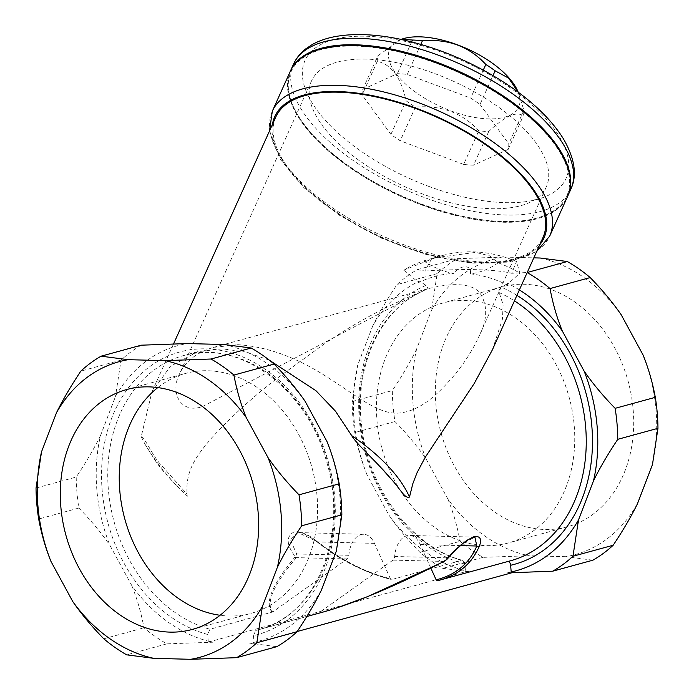 <?xml version="1.0" encoding="UTF-8"?>
<svg xmlns="http://www.w3.org/2000/svg" width="694" height="694" viewBox="0 0 694 694"><rect width="100%" height="100%" fill="white"/><g stroke="black" fill="none" stroke-linecap="round" stroke-linejoin="round"><path stroke-width="0.52" stroke-dasharray="3.47 2.6" d="M131.73 585.458C137.091 598.662 141.177 612.776 143.97 627.801A166.543 129.952 -105.3 0 0 166.881 643.85L212.763 642.228A153.218 119.559 74.7 0 1 208.243 641.152A153.218 119.559 74.7 0 1 131.73 585.458L109.869 545.25A153.218 119.559 74.7 0 1 100.474 435.65L115.516 396.395A153.218 119.559 74.7 0 1 187.163 343.565M212.763 642.228L208.321 642.106L207.662 634.463A146.555 114.363 74.7 0 1 114.918 410.518A146.555 114.363 74.7 0 1 308.127 415.489A146.555 114.363 74.7 0 1 253.457 635.643L255.748 630.438L318.451 613.166L393.004 560.119A4.442 2.707 91.5 0 0 394.66 556.484A23.31 14.192 -88.5 0 1 409.356 535.43A23.31 14.192 -88.5 0 1 420.243 544.556L430.853 568.1M321.305 590.342A153.218 119.559 74.7 0 1 254.03 642.332A153.218 119.559 74.7 0 1 249.667 643.173L276.793 646.678M253.457 635.643L254.108 643.286L249.667 643.173M462.655 560.362C412.548 547.627 368.115 488.906 361.652 425.83C353.871 365.547 381.153 307.798 424.555 290.43L423.999 290.647C427.756 289.086 428.432 287.325 426.038 285.381L419.428 281.079A153.218 119.559 -105.3 0 0 372.695 326.033L357.653 365.287A153.218 119.559 -105.3 0 0 367.048 474.887L388.9 515.095A153.218 119.559 -105.3 0 0 465.414 570.789L464.841 564.092L462.655 560.362L461.779 560.362L391.676 579.542L390.358 578.666L374.456 543.376A23.31 14.192 91.5 0 0 363.561 534.259A23.31 14.192 91.5 0 0 348.874 555.304A4.442 2.707 -88.5 0 1 347.208 558.939L272.664 611.987L209.961 629.258L207.662 634.463M348.874 555.304L296.65 553.959A2.221 1.076 -36.7 0 1 294.256 555.321C286.188 543.853 286.206 536.02 294.308 531.821C301.474 531.474 309.316 534.883 317.843 542.066C342.194 560.986 366.805 573.478 391.676 579.542L391.251 579.551C364.341 572.446 339.8 560.041 317.609 542.318L317.878 541.919L298.004 532.567L290.352 539.819L296.65 553.959L296.373 557.629C273.462 584.79 265.559 602.913 272.664 611.987M465.492 571.743L469.942 571.856A153.218 119.559 -105.3 0 1 465.414 570.789L465.492 571.743L208.321 642.106M511.27 572.75L506.837 572.81A153.218 119.559 -105.3 0 0 511.2 571.969M506.837 572.81L511.287 572.923M254.108 643.286L297.214 631.497M437.463 580.722L507.956 561.481M157.798 387.59A124.347 97.03 74.7 0 1 185.593 373.424A124.347 97.03 74.7 0 1 312.005 467.756A124.347 97.03 74.7 0 1 251.228 613.305A124.347 97.03 74.7 0 1 220.093 615.274M224.058 344.51A153.218 119.559 74.7 0 1 305.1 401.279M326.952 441.488A153.218 119.559 74.7 0 1 336.347 551.079M347.208 558.939L296.373 557.629A2.221 1.9 40.4 0 1 294.829 557.204L294.256 555.321M272.117 612.255C264.457 603.155 272.031 584.799 294.829 557.204M336.382 608.057L317.904 613.435M318.451 613.166C349.681 605.073 391.477 587.827 443.839 561.429A2.221 1.188 -116.8 0 0 444.29 561.394M393.004 560.119L443.839 561.429L446.884 557.829L461.406 544.217L474.87 537.121M492.445 349.689L502.456 319.058L503.115 304.761L499.159 292.59C498.361 290.812 499.212 289.06 501.701 287.333L507.6 283.352L506.993 284.818L519.875 273.158L516.492 261.499L511.738 273.28L527.119 272.516A166.543 129.952 74.7 0 1 527.188 272.56M317.843 542.066L317.609 542.318C307.433 535.031 300.901 531.778 298.004 532.567M394.66 556.484L446.884 557.829A2.221 0.876 -137 0 1 447.188 559.095M269.194 360.082L245.685 352.023L222.479 348.83L197.825 351.667L170.472 366.267L151.908 391.954L141.203 436.682L144.916 444.013C153.131 458.005 164.062 472.258 177.707 486.78L187.189 496.436L187.163 494.31C184.856 469.231 198.779 453.399 211.661 437.949C230.929 416.955 252.685 397.124 276.941 378.438L322.042 345.551C352.5 324.159 386.489 305.863 423.999 290.647A142.114 110.893 74.7 0 0 361.27 430.315A142.114 110.893 74.7 0 0 461.779 560.362M462.915 541.684A124.347 97.03 -105.3 0 0 508.407 542.942A124.347 97.03 -105.3 0 0 569.175 397.393A124.347 97.03 -105.3 0 0 442.772 303.061A124.347 97.03 -105.3 0 0 376.946 420.26A124.347 97.03 -105.3 0 0 462.915 541.684M521.853 525.558A124.347 97.03 -105.3 0 0 567.336 526.815A124.347 97.03 -105.3 0 0 633.145 409.417A124.347 97.03 -105.3 0 0 501.701 286.934A124.347 97.03 -105.3 0 0 435.884 404.142A124.347 97.03 -105.3 0 0 521.853 525.558M372.695 326.033C379.019 313.176 387.105 299.374 396.951 284.627A166.543 129.952 74.7 0 1 417.207 269.688L424.849 271.042L431.347 259.304L403.7 270.166A170.256 132.858 74.7 0 1 423.678 260.901L433.533 257.995L475.711 252.373L489.929 255.93L498.223 262.818A170.256 132.858 74.7 0 1 519.875 273.158M431.347 259.304A170.256 132.858 74.7 0 1 442.642 255.505A170.256 132.858 74.7 0 1 516.492 261.499M498.223 262.818C489.478 268.951 480.205 272.629 470.393 273.844A152.073 118.665 74.7 0 1 506.993 284.818M403.7 270.166L418.647 282.545A152.073 118.665 74.7 0 1 453.52 273.41C443.457 271.684 433.516 267.511 423.678 260.901M469.942 571.856L442.807 568.351A166.543 129.952 74.7 0 1 419.896 552.303C407.716 539.793 397.384 527.388 388.9 515.095M367.048 474.887C361.695 461.727 357.61 447.613 354.799 432.544A166.543 129.952 74.7 0 1 352.144 401.557L357.653 365.287M418.647 282.545L419.428 281.079M470.393 273.844C472.033 264.622 460.946 264.336 453.52 273.41M519.381 289.91A153.218 119.559 -105.3 0 0 507.6 283.352M141.281 345.187A166.543 129.952 -105.3 0 0 121.025 360.125L115.516 396.395M100.474 435.65C94.115 448.558 86.03 462.351 76.219 477.056A166.543 129.952 -105.3 0 0 78.873 508.043C91.018 520.509 101.35 532.914 109.869 545.25M643.06 354.99A153.218 119.559 74.7 0 1 652.464 464.59M637.413 503.853A153.218 119.559 74.7 0 1 565.775 556.683L592.902 560.188M540.175 258.021A153.218 119.559 74.7 0 1 621.208 314.781M503.271 257.066L457.389 258.697A166.543 129.952 -105.3 0 0 437.133 273.636L431.625 309.906A153.218 119.559 74.7 0 1 503.271 257.066L533.816 257.856M416.582 349.16C410.232 362.06 402.138 375.862 392.327 390.566A166.543 129.952 -105.3 0 0 394.981 421.544C407.126 434.019 417.458 446.416 425.977 458.76A153.218 119.559 74.7 0 1 416.582 349.16L431.625 309.906M447.838 498.969C453.199 512.172 457.285 526.286 460.087 541.311A166.543 129.952 -105.3 0 0 482.998 557.36L528.871 555.729A153.218 119.559 74.7 0 1 447.838 498.969L425.977 458.76M275.77 117.06A146.555 66.025 -155.7 0 0 382.264 237.461A146.555 66.025 -155.7 0 0 543.003 237.469M424.849 271.042C465.821 268.509 494.779 269.255 511.738 273.28M141.203 436.682C146.555 439.649 151.943 455.767 162.465 466.472L187.154 494.319M103.788 638.792L143.97 627.801M166.881 643.85L126.698 654.841M482.998 557.36L442.807 568.351M565.775 556.683L528.871 555.729M419.896 552.303L460.087 541.311M352.144 401.557L392.327 390.566M394.981 421.544L354.799 432.544M290.257 71.395A152.107 68.524 -155.7 0 0 400.785 196.359A152.107 68.524 -155.7 0 0 567.614 196.367M366.302 59.111A128.789 58.018 -155.7 0 0 311.511 80.972A128.789 58.018 -155.7 0 0 405.096 186.781A128.789 58.018 -155.7 0 0 546.351 186.79A128.789 58.018 -155.7 0 0 497.624 106.477A128.789 58.018 -155.7 0 0 366.302 59.111M237.626 344.692C267.528 346.558 298.22 357.904 329.702 378.742C354.877 394.539 378.915 415.107 398.989 413.051C421.978 411.013 440.248 391.355 453.893 375.723C464.034 363.578 472.276 350.73 478.591 337.171C487.821 319.795 488.021 304.709 479.198 291.905C470.038 283.23 452.306 282.345 426.021 289.224L202.804 406.432C180.206 414.682 170.099 392.11 179.338 374.309C185.107 361.513 196.471 352.543 213.422 347.399L237.626 344.692M437.133 273.636L396.951 284.627M417.207 269.688L457.389 258.697M121.025 360.125L80.842 371.117M36.036 488.047L76.219 477.056M78.873 508.043L38.691 519.034M421.466 204.426A151.223 68.125 24.3 0 1 295.783 111.595A151.223 68.125 24.3 0 1 361.531 46.359A151.223 68.125 24.3 0 1 539.151 126.395A151.223 68.125 24.3 0 1 533.842 218.853A151.223 68.125 24.3 0 1 421.466 204.426M290.422 71.04A152.107 68.524 -155.7 0 0 295.323 110.736A152.107 68.524 -155.7 0 0 421.744 204.123A152.107 68.524 -155.7 0 0 534.779 218.636A152.107 68.524 -155.7 0 0 567.77 196.003M400.759 39.506L377.874 55.798A78.83 35.515 -155.7 0 0 377.284 61.367C391.433 64.395 401.028 77.528 406.077 100.76A78.83 35.515 -155.7 0 0 415.385 107.128C441.08 104.898 462.213 112.775 478.799 130.75A78.83 35.515 -155.7 0 0 488.706 131.548C504.798 116.193 516.345 110.936 523.328 115.785A78.83 35.515 -155.7 0 0 523.918 110.207L518.097 92.102M518.036 91.808A70.632 31.82 24.3 0 1 519.867 99.736A70.632 31.82 24.3 0 1 453.182 111.708A70.632 31.82 24.3 0 1 388.562 53.403A70.632 31.82 24.3 0 1 401.427 39.272M488.706 131.548L473.551 165.181A78.83 35.515 24.3 0 1 463.644 164.391L478.799 130.75M463.644 164.391L400.23 140.761A78.83 35.515 24.3 0 1 390.922 134.393L362.129 95A78.83 35.515 24.3 0 1 362.719 89.431L397.35 73.668A78.83 35.515 24.3 0 1 407.248 74.458L470.662 98.088A78.83 35.515 24.3 0 1 479.979 104.456L493 75.559M415.385 107.128L400.23 140.761M523.918 110.207L508.763 143.849A78.83 35.515 24.3 0 1 508.173 149.418L523.328 115.785M508.173 149.418L473.551 165.181M479.979 104.456L508.763 143.849M483.284 70.085L470.662 98.088M390.922 134.393L406.077 100.76M377.284 61.367L362.129 95M362.719 89.431L377.874 55.798M411.672 41.874L397.35 73.668M407.248 74.458L420.816 44.364M426.038 285.381A146.555 114.363 -105.3 0 0 360.438 429.638A146.555 114.363 -105.3 0 0 464.841 564.092M374.456 543.376L317.878 541.919C341.812 560.414 365.972 572.663 390.358 578.666M460.504 545.597L420.243 544.556M499.159 292.59A142.114 110.893 74.7 0 1 514.436 300.866M507.626 561.524L510.411 560.813A142.114 110.893 74.7 0 1 507.566 561.541M516.926 295.349A146.555 114.363 -105.3 0 0 501.701 287.333M255.748 630.438A142.114 110.893 -105.3 0 0 258.602 629.71A142.114 110.893 -105.3 0 0 328.054 463.366A142.114 110.893 -105.3 0 0 183.589 355.562A142.114 110.893 -105.3 0 0 108.55 491.586A142.114 110.893 -105.3 0 0 209.961 629.258M272.334 111.161A152.107 68.524 -155.7 0 0 382.871 236.125A152.107 68.524 -155.7 0 0 549.7 236.133M539.663 244.895A147.666 66.52 24.3 0 1 382.064 237.912A147.666 66.52 24.3 0 1 272.43 124.478M570.867 189.141A152.107 68.524 24.3 0 1 424.676 197.617A152.107 68.524 24.3 0 1 293.51 64.169M428.372 186.244A143.224 64.525 -155.7 0 0 554.22 128.945A143.224 64.525 -155.7 0 0 323.76 43.08A143.224 64.525 -155.7 0 0 428.372 186.244M363.561 534.259L298.021 532.567M474.896 537.121L409.356 535.43M197.825 351.667L183.589 355.562C238.38 338.455 306.843 388.215 326.397 461.085C349.412 534.953 315.926 616.315 258.602 629.71L306.783 616.524M501.701 286.934L442.772 303.061M567.336 526.815L508.407 542.942M192.299 629.432L251.228 613.305M126.664 389.551L185.593 373.424M433.533 257.995L442.642 255.505M173.595 343.816L151.908 391.954M269.463 131.045L279.899 158.891L304.007 187.762L339.21 215.149L381.865 238.346L427.495 254.932L471.339 263.156L508.936 262.089L536.705 251.462M144.907 444.013L156.514 462.516C162.665 470.775 166.603 475.069 177.699 486.78L177.699 486.78M311.511 80.972L179.338 374.309M546.351 186.79L478.6 337.171M213.422 347.399L426.021 289.224M533.842 218.853L534.779 218.636M295.783 111.595L295.323 110.736M518.175 92.163L519.155 94.592"/><path stroke-width="1.04" d="M297.214 631.497L511.287 572.923L511.2 571.969A153.218 119.559 -105.3 0 0 578.484 519.971L572.975 556.25A166.543 129.952 74.7 0 1 552.719 571.179L511.27 572.75M507.566 561.541C509.231 561.377 510.246 562.626 510.628 565.272L511.2 571.969M430.853 568.1L436.144 579.846L437.463 580.722L440.048 580.063C458.708 574.762 471.79 563.485 479.32 546.221C482.026 539.333 480.413 536.08 474.488 536.462C465.197 540.626 456.001 548.225 446.875 559.251L444.637 561.056C394.496 586.491 353.836 603.528 322.667 612.177L306.783 616.524M220.093 615.274A124.347 97.03 74.7 0 1 119.793 490.832A124.347 97.03 74.7 0 1 157.798 387.59M101.098 356.178L128.225 359.683A153.218 119.559 -105.3 0 0 56.587 412.522C62.937 399.614 71.022 385.821 80.842 371.117A166.543 129.952 74.7 0 1 101.098 356.178L141.281 345.187L187.163 343.565L224.058 344.51L251.193 348.015L211.002 359.015A166.543 129.952 74.7 0 1 233.913 375.064C236.715 390.08 240.801 404.194 246.162 417.406A153.218 119.559 -105.3 0 0 165.129 360.637L211.002 359.015M233.913 375.064L274.104 364.064C286.249 376.53 296.581 388.935 305.1 401.279L326.952 441.488C332.322 454.691 336.399 468.806 339.201 483.831L299.019 494.822A166.543 129.952 74.7 0 1 301.673 525.809C291.862 540.505 283.768 554.306 277.418 567.206A153.218 119.559 -105.3 0 0 268.023 457.606C276.542 469.951 286.874 482.356 299.019 494.822M301.673 525.809L341.856 514.809L336.347 551.079L321.305 590.342C314.955 603.242 306.861 617.044 297.049 631.74L256.867 642.739A166.543 129.952 74.7 0 1 236.611 657.678L190.729 659.3A153.218 119.559 -105.3 0 0 262.375 606.469L256.867 642.739M447.188 559.095A2.221 0.876 -137 0 1 447.17 559.121C455.689 549.865 463.679 542.118 468.051 539.724L472.007 537.711L474.896 537.121L476.83 546.013A2.221 1.709 22.7 0 0 479.32 546.221M336.382 608.057L367.647 596.606L444.334 561.377L447.17 559.121A2.221 0.876 -137 0 1 446.875 559.251M173.595 343.816L275.77 117.06A146.555 66.025 -155.7 0 1 338.117 92.181A146.555 66.025 -155.7 0 1 487.552 146.07A146.555 66.025 -155.7 0 1 543.003 237.469L492.332 349.932L474.219 383.513L425.049 457.598L417.033 472.761L412.783 483.822L409.486 497.078C404.689 498.977 399.987 488.324 389.915 477.646L380.997 467.678C371.915 457.884 354.92 441.774 351.711 435.632L335.454 411.152L315.935 390.696L269.194 360.082M60.855 506.95A124.347 97.03 74.7 0 1 126.664 389.551A124.347 97.03 74.7 0 1 253.067 483.883A124.347 97.03 74.7 0 1 192.299 629.432A124.347 97.03 74.7 0 1 60.855 506.95M103.788 638.792C91.643 626.326 81.311 613.921 72.792 601.585A153.218 119.559 -105.3 0 0 153.825 658.346L126.698 654.841A166.543 129.952 74.7 0 1 103.788 638.792M50.94 561.377C45.57 548.173 41.493 534.059 38.691 519.034A166.543 129.952 74.7 0 1 36.036 488.047L41.536 451.777A153.218 119.559 -105.3 0 0 50.94 561.377L72.792 601.585M593.526 480.716A153.218 119.559 -105.3 0 0 584.131 371.117C592.615 383.418 602.947 395.823 615.127 408.332A166.543 129.952 74.7 0 1 617.781 439.319C607.944 454.058 599.85 467.86 593.526 480.716L578.484 519.971M527.188 272.56A166.543 129.952 74.7 0 1 550.03 288.565C552.84 303.642 556.918 317.757 562.27 330.908A153.218 119.559 -105.3 0 0 519.381 289.91M236.611 657.678L276.793 646.678A166.543 129.952 -105.3 0 0 297.049 631.74M341.856 514.809A166.543 129.952 -105.3 0 0 339.201 483.831M274.104 364.064A166.543 129.952 -105.3 0 0 251.193 348.015M552.719 571.179L592.902 560.188A166.543 129.952 -105.3 0 0 613.158 545.25C622.978 530.554 631.063 516.752 637.413 503.853L652.464 464.59L657.964 428.319A166.543 129.952 -105.3 0 0 655.31 397.332C652.507 382.307 648.43 368.193 643.06 354.99L621.208 314.781C612.689 302.445 602.357 290.04 590.212 277.574A166.543 129.952 -105.3 0 0 567.302 261.525L540.175 258.021L533.816 257.856M262.375 606.469L277.418 567.206M268.023 457.606L246.162 417.406M165.129 360.637L128.225 359.683M56.587 412.522L41.536 451.777M153.825 658.346L190.729 659.3M550.03 288.565L590.212 277.574M567.302 261.525L527.223 272.49M613.158 545.25L572.975 556.25M617.781 439.319L657.964 428.319M655.31 397.332L615.127 408.332M536.705 251.462L549.7 236.133L567.614 196.367A152.107 68.524 -155.7 0 0 510.055 101.515A152.107 68.524 -155.7 0 0 354.964 45.578A152.107 68.524 -155.7 0 0 290.257 71.395L272.334 111.161L269.463 131.045M584.131 371.117L562.27 330.908M567.77 196.003A152.107 68.524 -155.7 0 0 567.935 195.647A152.107 68.524 -155.7 0 0 457.407 70.684A152.107 68.524 -155.7 0 0 290.578 70.675A152.107 68.524 -155.7 0 0 290.422 71.04M518.097 92.102L508.641 78.136L495.134 70.814A78.83 35.515 -155.7 0 0 485.826 64.455C469.239 46.472 448.098 38.595 422.403 40.825A78.83 35.515 -155.7 0 0 412.505 40.026L401.427 39.272A70.632 31.82 24.3 0 1 467.253 48.84A70.632 31.82 24.3 0 1 518.036 91.808L518.175 92.163M493 75.559L495.134 70.814M485.826 64.455L483.284 70.085M412.505 40.026L411.672 41.874M420.816 44.364L422.403 40.825M436.144 579.846C455.628 574.97 469.187 563.693 476.83 546.013L460.504 545.597M514.436 300.866A142.114 110.893 74.7 0 1 586.239 444.108A142.114 110.893 74.7 0 1 510.411 560.813L437.437 580.731M510.628 565.272A146.555 114.363 -105.3 0 0 592.433 445.375A146.555 114.363 -105.3 0 0 516.926 295.349M409.486 497.078A146.555 66.025 -155.7 0 0 351.711 435.632M549.7 236.133A152.107 68.524 -155.7 0 0 492.141 141.281A152.107 68.524 -155.7 0 0 337.05 85.345A152.107 68.524 -155.7 0 0 272.334 111.161M272.43 124.478A147.666 66.52 24.3 0 1 337.579 91.53A147.666 66.52 24.3 0 1 494.9 150.789A147.666 66.52 24.3 0 1 539.663 244.895M380.997 467.678A142.114 64.022 24.3 0 1 389.915 477.646M290.578 70.675L293.51 64.169A152.107 68.524 24.3 0 1 460.339 64.178A152.107 68.524 24.3 0 1 570.867 189.141L567.935 195.647M293.51 64.169C296.217 58.244 300.242 53.195 305.568 48.996L312.205 44.563C319.171 40.686 327.264 37.944 336.503 36.357C354.218 33.373 374.604 34.153 397.662 38.699C436.248 46.689 472.666 61.879 506.924 84.26C532.402 101.281 551.157 119.342 563.181 138.444C574.806 158.397 577.365 175.296 570.867 189.141"/></g></svg>
